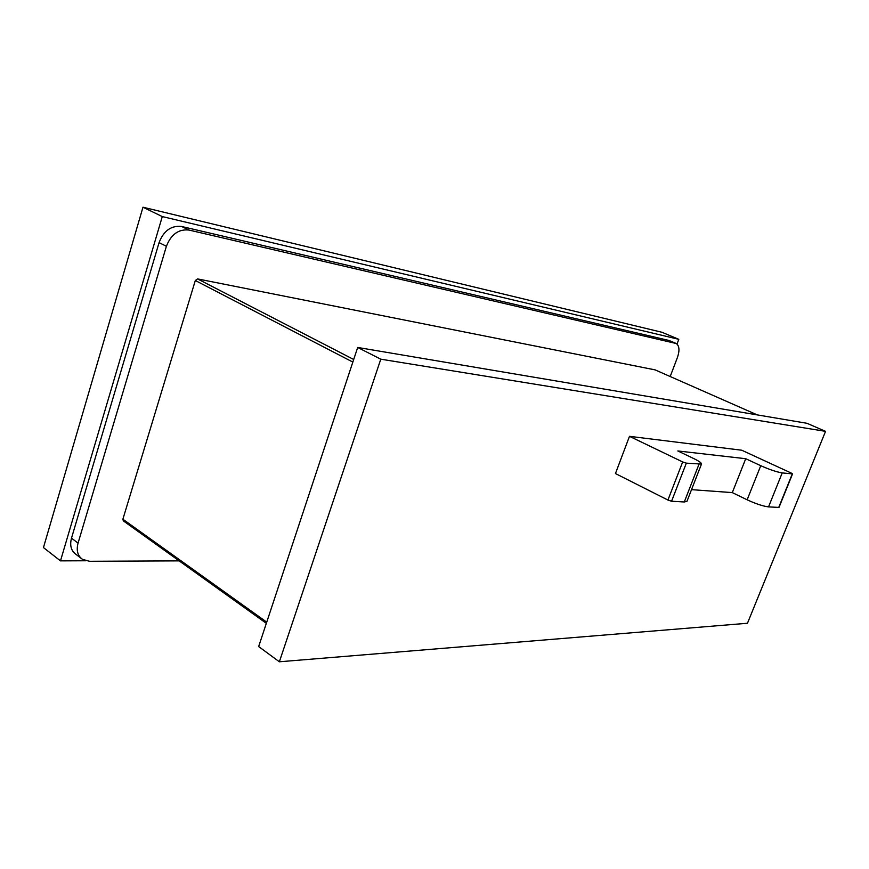 <?xml version="1.0" encoding="UTF-8"?>
<svg xmlns="http://www.w3.org/2000/svg" width="869" height="869" viewBox="0 0 869 869"><rect width="100%" height="100%" fill="white"/><g stroke="black" fill="none" stroke-linecap="round" stroke-linejoin="round"><path stroke-width="1.3" d="M747.134 499.805C755.9 503.846 763.036 506.214 768.533 506.888L778.993 507.42L792.55 473.887L791.322 473.094L741.778 450.229L629.482 436.325L682.676 461.939L686.325 463.155L701.489 464.068C701.728 463.014 699.067 461.146 693.516 458.452L677.82 450.957L745.732 458.713L732.295 492.604L747.134 499.805L760.755 465.697C769.608 469.64 776.767 472.041 782.219 472.91L792.55 473.887M629.482 436.325L615.448 473.551L667.935 500.044L671.563 501.239L684.294 501.978L686.977 501.294M691.518 489.649L732.295 492.604M745.732 458.713L760.755 465.697M357.68 347.459L258.658 646.558L279.362 661.787L747.459 623.258L825.55 431.35L806.975 423.29L357.68 347.459L380.785 359.179L279.362 661.787M825.55 431.35L380.785 359.179M266.348 623.345L123.322 520.857L122.877 519.206L195.319 280.513L197.502 278.895L655.117 369.879M81.132 558.3L75.961 554.346C71.117 550.827 69.629 545.428 71.497 538.15L159.081 242.603C163.73 230.719 171.247 225.343 181.621 226.483L668.956 340.452L675.561 343.212M179.166 560.874L89.529 561.287L82.49 559.343C77.645 555.834 76.168 550.414 78.058 543.114L166.392 246.285C171.074 234.348 178.601 228.938 188.986 230.057L676.332 343.537C679.384 345.927 679.764 350.544 677.462 357.387L670.195 376.516M142.983 207.213L43.45 547.579L60.482 560.874L162.286 216.577L142.983 207.213L662.004 332.284L678.798 339.323L677.016 344.037M85.618 560.766L60.482 560.874M162.286 216.577L678.798 339.323M782.219 472.91L768.533 506.888M792.278 473.931L778.711 507.485M682.676 461.939L667.935 500.044M686.325 463.155L671.563 501.239M698.915 464.437L684.294 501.978M266.74 622.15L122.877 519.206M352.847 362.08L195.319 280.513M757.301 414.904L654.965 369.814M353.705 359.484L197.502 278.895M78.058 543.114L71.497 538.15M166.392 246.285L159.081 242.603M675.354 343.157L668.956 340.452M188.986 230.057L181.621 226.483M701.489 464.068L686.934 501.402M757.333 414.915L655.074 369.857"/></g></svg>
